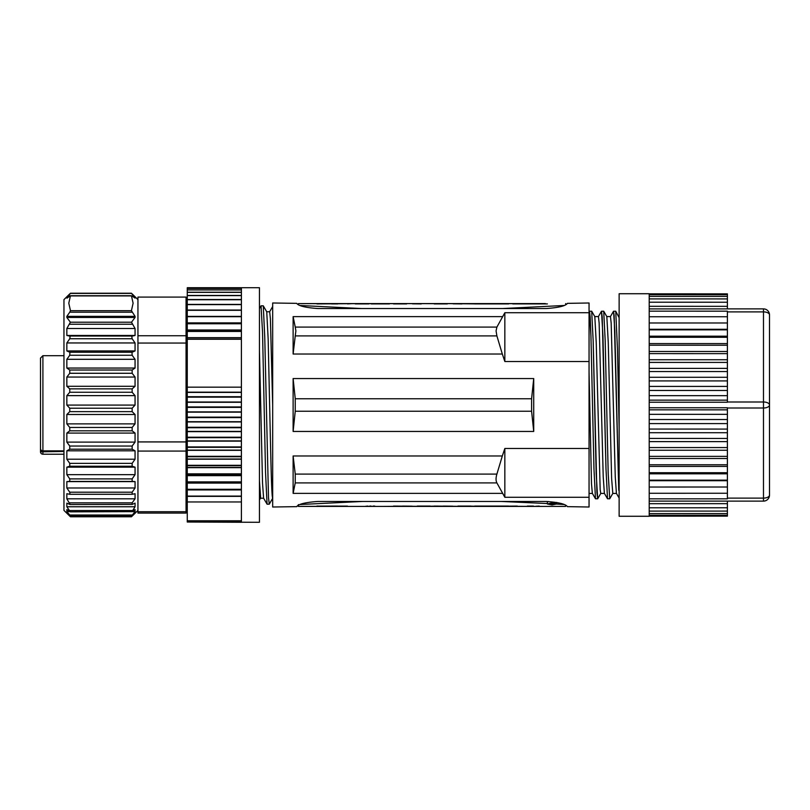 <?xml version="1.0" encoding="UTF-8"?>
<svg xmlns="http://www.w3.org/2000/svg" width="810" height="810" viewBox="0 0 810 810"><rect width="100%" height="100%" fill="white"/><g stroke="black" fill="none" stroke-linecap="round" stroke-linejoin="round"><path stroke-width="1.21" d="M137.943 511.728L186.057 511.728L186.057 513.084L137.943 513.084L137.943 299.619L132.141 293.868M132.141 296.116L135.057 298.08L131.584 293.412L70.308 293.412L67.24 298.08M66.845 298.08L70.419 295.923L131.483 295.923L133.103 303.203L131.423 310.665L135.057 316.356L66.845 316.356L69.761 312.204L132.141 312.204M131.504 322.218L70.389 322.218L66.845 317.459L135.057 317.459L131.504 322.218L135.057 328.495L135.057 335.472L131.767 336.201L132.141 338.742L135.057 342.954L135.057 350.943L132 352.299L132.141 355.256L135.057 359.306L135.057 368.054L132.141 370.018L132.141 373.278L135.057 377.045L135.057 386.289L132.141 388.871L132.141 392.263L135.057 395.634L135.057 405.091L132.141 408.22L132.141 411.632L135.057 414.507L135.057 423.883L132.141 427.467L132.141 430.809L135.057 433.087L135.057 442.108L132.141 446.037L132.141 449.196L135.057 450.816L135.057 459.209L132.141 463.36L132.141 466.236L135.057 467.157L135.057 474.66L132.141 478.902L132.141 481.423L135.057 481.606L135.057 487.995L132.141 492.207L132.141 494.282L135.057 493.725L135.057 498.808L132.141 502.858L132.141 504.438L135.057 503.152L135.057 506.766L132 511.647L135.057 509.591L135.057 511.636L131.767 515.767L135.057 513.267L132.141 516.132L69.761 516.132L63.96 510.381L63.96 299.619L69.761 293.868M69.761 296.116L70.419 295.923L68.789 303.203L70.47 310.665L131.423 310.665M70.47 310.665L69.761 312.204M66.845 317.459L66.845 316.356M135.057 316.356L135.057 317.459M70.389 322.218L66.845 328.495L66.845 335.472L70.136 336.201L69.761 338.742L66.845 342.954L66.845 350.943L69.903 352.299L69.761 355.256L66.845 359.306L66.845 368.054L69.761 370.018L69.761 373.278L66.845 377.045L66.845 386.289L69.761 388.871L69.761 392.263L66.845 395.634L66.845 405.091L69.761 408.22L69.761 411.632L66.845 414.507L66.845 423.883L69.761 427.467L69.761 430.809L66.845 433.087L66.845 442.108L69.761 446.037L69.761 449.196L66.845 450.816L66.845 459.209L69.761 463.36L69.761 466.236L66.845 467.157L66.845 474.66L69.761 478.902L69.761 481.423L66.845 481.606L66.845 487.995L69.761 492.207L69.964 494.302L132.141 494.282M69.761 494.282L66.845 493.725L66.845 498.808L70.176 504.549L132.141 504.438M69.761 504.438L66.845 503.152L66.845 506.766L70.338 511.839L132 511.647M69.903 511.647L66.845 509.591L66.845 511.636L69.761 515.008L132.141 515.008L131.767 515.767M135.057 513.267L137.943 510.381M132.141 516.132L131.504 516.679M137.943 299.619L137.943 297.088L186.057 297.088L186.057 441.926L137.943 441.926M137.943 335.755L186.057 335.755M137.943 451.079L186.057 451.079L186.057 511.728M186.057 451.079L186.057 441.926M137.943 343.045L186.057 343.045M187.262 406.944L187.262 287.722L259.443 287.712L259.443 522.288L187.262 522.025L187.262 406.944L241.4 406.944L241.4 397.153L187.262 397.153M241.4 522.278L187.262 522.025M187.262 402.266L241.4 402.266M241.4 402.023L187.262 402.023M187.262 521.994L241.4 521.994L241.4 496.358L187.262 496.358M187.262 287.732L241.4 287.732L241.4 288.34L187.262 288.34M187.262 288.39L241.4 288.39L241.4 289.848L187.262 289.848M187.262 289.929L241.4 289.929L241.4 292.228L187.262 292.228M187.262 292.349L241.4 292.349L241.4 295.458L187.262 295.458M187.262 295.62L241.4 295.62L241.4 299.538L187.262 299.538M187.262 299.73L241.4 299.73L241.4 304.408L187.262 304.408M187.262 304.631L241.4 304.631L241.4 310.048L187.262 310.048M187.262 310.311L241.4 310.311L241.4 316.406L187.262 316.406M187.262 316.7L241.4 316.7L241.4 323.443L187.262 323.443M187.262 323.767L241.4 323.767L241.4 331.108L187.262 331.108M187.262 331.442L241.4 331.442L241.4 396.708L187.262 396.708M187.262 407.379L241.4 407.379L241.4 417.15L187.262 417.15M187.262 417.595L241.4 417.595L241.4 427.275L187.262 427.275M187.262 427.71L241.4 427.71L241.4 437.228L187.262 437.228M187.262 437.653L241.4 437.653L241.4 446.928L187.262 446.928M187.262 447.343L241.4 447.343L241.4 456.324L187.262 456.324M187.262 456.718L241.4 456.718L241.4 465.315L187.262 465.315M187.262 465.689L241.4 465.689L241.4 473.85L187.262 473.85M187.262 474.214L241.4 474.214L241.4 481.869L187.262 481.869M187.262 482.203L241.4 482.203L241.4 489.301L187.262 489.301M187.262 489.604L241.4 489.604L241.4 496.084L187.262 496.084M187.262 520.779L241.4 520.779M241.4 501.967L187.262 501.967M259.453 351.044L262.531 483.205L263.594 498.18L267.077 504.184M259.443 330.227L259.443 321.135M259.443 314.452L259.443 311.172M259.443 311.597L259.443 313.521M259.443 319.17L259.443 327.442M259.443 337.76L259.443 349.839M259.443 398.034L259.443 382.431M259.443 367.457L259.443 353.636M259.443 489.837L259.443 496.287M259.443 499.77L260.729 498.17M259.443 480.775L260.668 498.231L263.635 498.231M272.676 389.438L272.666 404.889L270.398 318.765L269.679 311.759L266.713 311.769M263.27 305.815L266.743 311.83L268.161 339.076L270.165 429.128C271.056 469.213 271.735 497.583 272.676 498.221L269.284 504.184L268.495 497.654L264.748 336.919L263.27 305.815L261.053 305.815L259.443 308.61M272.676 334.54L272.676 346.508M272.676 359.913L272.676 374.331M269.284 504.184L267.067 504.184L265.548 472.544L262.531 332.151L261.053 305.815M272.676 498.302L272.676 389.488M496.894 474.093L295.245 474.093L293.119 455.969L502.321 455.969L496.894 474.093C495.781 477.819 495.781 480.765 496.894 482.912L504.843 497.279L589.052 497.279L589.052 507.009L567.405 506.645C565.674 504.073 558.657 502.342 546.345 501.471L317.783 501.471C305.451 502.342 298.434 504.073 296.733 506.645L272.676 507.009L272.676 302.991L296.733 303.355C298.455 305.927 305.471 307.658 317.783 308.529L546.345 308.529C558.677 307.658 565.694 305.927 567.405 303.355L566.818 304.064M293.119 455.969L293.119 493.371L295.245 482.912L496.894 482.912M502.321 455.969L504.843 448.477L589.052 448.477L589.052 361.523L504.843 361.523L502.321 354.031L293.119 354.031L295.245 335.907L496.894 335.907L496.074 330.915L496.894 327.088L504.843 312.721L504.843 361.523M496.894 327.088L295.245 327.088L293.119 316.629L293.119 354.031M293.119 378.553L293.119 431.446L295.245 411.237L531.593 411.237L531.593 398.763L295.245 398.763L293.119 378.553L533.719 378.553L531.593 398.763M531.593 411.237L533.719 431.446L533.719 378.553M296.733 506.645L297.31 505.936M589.052 497.279L589.052 448.477M567.405 303.355L589.052 302.991L589.052 361.523M589.052 488.896L589.052 397.467M589.052 324.415L589.052 338.539M589.052 343.875L589.052 356.744M594.793 316.609L591.685 311.222L589.467 311.232L590.935 335.998L593.963 468.727L595.482 498.768L592.353 493.351L591.492 483.793L589.052 371.942M589.052 357.24L589.052 312.943M600.828 493.361L597.699 498.778L596.909 492.672L593.163 340.757L591.685 311.222L593.163 340.757L596.16 473.283L597.699 498.778L595.482 498.768L593.963 468.727L590.935 335.998L590.176 316.852L589.467 311.232L589.052 313.905M589.052 389.752L589.052 387.787M504.843 497.279L504.843 448.477M295.245 474.093L295.245 482.912M504.843 312.721L589.052 312.721M496.894 335.907L502.321 354.031M295.245 327.088L295.883 330.915L295.245 335.907M564.084 305.492L502.818 308.529M361.311 308.529L300.044 305.492M298.465 304.773L298.465 303.588L545.363 303.598M565.663 304.773L565.663 303.588M434.231 303.669L438.089 303.912M405.202 303.588L438.089 303.669M453.114 303.821L461.913 303.912M445.854 303.588L479.378 303.912M443.353 303.912L445.956 303.588M443.353 303.669L447.333 303.669M447.333 303.912L434.231 303.912M474.741 303.669L479.378 303.669M489.625 303.598L501.066 303.912M508.65 303.608L501.066 303.669M508.65 303.912L474.741 303.912M316.953 303.669L321.59 303.912M298.465 303.588L321.59 303.669M347.52 303.902L351.55 303.669M316.953 303.912L362.181 303.588M393.569 303.669L397.437 303.912M382.998 303.588L397.437 303.669M412.462 303.821L421.261 303.912M402.702 303.912L405.304 303.588M402.702 303.669L406.671 303.669M406.671 303.912L393.569 303.912M377.592 303.912L389.408 303.669M389.408 303.912L371.314 303.912M371.314 303.669L368.813 303.669M368.813 303.912L355.296 303.912M355.296 303.669L365.745 303.74M527.361 303.912L547.398 303.912M527.361 303.669L532.281 303.669M532.281 303.912L512.75 303.912M512.75 303.669L517.387 303.912M496.176 303.598L517.387 303.669M547.216 303.912L542.882 303.912M331.563 303.912L337.75 303.912M331.563 303.669L337.75 303.669M373.066 303.598L368.034 303.598M536.068 303.75L527.361 303.598M619.113 317.672L615.742 311.222L617.443 348.523L619.134 427.498L619.134 317.905M606.832 316.609L608.259 342.478L611.621 478.497L612.805 493.422M594.813 316.639L596.231 342.478L600.169 489.594L600.757 493.422L604.412 493.422M619.134 516.274L619.134 293.726L649.205 293.726L649.205 516.274L619.134 516.274M769.5 462.297L769.5 314.898A6.014 6.014 0 0 0 763.486 308.883L727.4 308.883L763.486 308.883L763.486 311.891A6.014 3.007 0 0 1 769.5 314.898A6.014 6.014 0 0 0 763.486 308.883M727.4 293.868L649.205 293.848L727.4 293.868L727.4 308.893L649.205 308.893M649.205 311.172L727.4 311.182L727.4 402.236L649.205 402.236M727.4 311.891L763.486 311.891L763.486 408.007A6.014 3.007 0 0 0 769.5 405L769.5 314.898M727.4 401.993L763.486 401.993A6.014 3.007 180 0 1 769.5 405L769.5 495.102A6.014 3.007 180 0 1 763.486 498.109L763.486 501.117A6.014 6.014 0 0 0 769.5 495.102L769.5 471.167M727.4 501.117L763.486 501.117A6.014 6.014 0 0 0 769.5 495.102M649.205 501.106L727.4 501.106L727.4 516.132L649.205 516.152L727.4 516.132M727.4 515.292L649.205 515.312M727.4 513.601L649.205 513.621M727.4 511.09L649.205 511.11M727.4 507.779L649.205 507.799M727.4 503.668L649.205 503.699M649.205 498.839L727.4 498.818L727.4 493.25L649.205 493.28M649.205 480.705L727.4 480.705L727.4 493.25M727.4 487.012L649.205 487.033M649.205 473.82L727.4 473.82L727.4 480.158L649.205 480.178M727.4 480.158L727.4 480.705M649.205 466.408L727.4 466.408L727.4 472.716L649.205 472.726M727.4 472.716L727.4 473.82M649.205 458.531L727.4 458.531L727.4 464.768L649.205 464.768M727.4 464.768L727.4 466.408M649.205 450.249L727.4 450.249L727.4 456.364L649.205 456.364M727.4 456.364L727.4 458.531M649.205 441.622L727.4 441.622L727.4 447.565L649.205 447.565M727.4 447.565L727.4 450.249M727.4 441.622L727.4 438.453L649.205 438.443M649.205 432.712L727.4 432.712L727.4 438.453M727.4 432.712L727.4 429.077L649.205 429.067M649.205 423.589L727.4 423.589L727.4 429.077M649.205 414.335L727.4 414.335L727.4 419.519L649.205 419.509M727.4 419.519L727.4 423.589M649.205 407.764L727.4 407.764L727.4 409.85L649.205 409.84M727.4 409.85L727.4 414.335M727.4 400.15L649.205 400.14M649.205 395.665L727.4 395.665M727.4 390.481L649.205 390.471M649.205 386.41L727.4 386.41M727.4 380.923L649.205 380.913M649.205 377.288L727.4 377.288M727.4 371.547L649.205 371.537M649.205 368.378L727.4 368.378M727.4 362.434L649.205 362.414M649.205 359.751L727.4 359.751M727.4 353.636L649.205 353.616M649.205 351.469L727.4 351.469M727.4 345.232L649.205 345.212M649.205 343.592L727.4 343.592M727.4 337.284L649.205 337.274M649.205 336.18L727.4 336.18M727.4 329.842L649.205 329.842M649.205 329.295L727.4 329.295M727.4 322.988L649.205 322.977M727.4 316.75L649.205 316.74M727.4 306.332L649.205 306.312M727.4 302.221L649.205 302.211M727.4 298.91L649.205 298.9M727.4 296.399L649.205 296.379M727.4 294.708L649.205 294.688M619.134 500.165L619.134 490.273M619.134 498.059L616.41 493.351L615.256 476.705L611.175 323.109L610.467 316.578L606.812 316.578M606.842 316.639L603.713 311.222L601.496 311.232L602.964 335.998L605.991 468.727L607.51 498.768L604.381 493.351L603.217 476.705L599.147 323.109L598.438 316.578L594.783 316.578M619.134 427.498L617.443 348.523L615.742 311.222L613.524 311.232L614.8 330.065L618.749 490.273L614.152 315.444L613.524 311.232L610.396 316.649M603.713 311.222L605.192 340.757L608.188 473.283L609.727 498.778L608.188 473.283L605.192 340.757L603.713 311.222M295.245 398.763L295.245 411.237M547.368 503.982L552.045 504.913L556.733 503.982L552.045 502.828L547.368 503.982L547.368 502.129L548.188 501.491M300.044 504.508L362.394 501.471M501.572 501.471L547.368 503.536M556.713 504.073L564.124 504.519M551.114 504.65L548.664 503.982L552.045 503.172L555.437 503.982L551.114 504.65M550.638 503.425C553.372 503.354 554.222 503.547 553.2 504.002L553.908 504.478L550.618 504.488L550.638 503.243M550.618 503.253L550.618 504.488M553.746 503.283L553.2 504.002M553.807 504.458L553.807 503.293M553.908 503.314L553.908 504.498M551.175 503.557L551.164 503.942C553.756 503.86 553.756 503.739 551.175 503.557C553.756 503.739 553.756 503.86 551.164 503.942M565.582 505.177L565.582 506.412L298.384 506.412L298.384 504.61M479.297 506.078L474.66 506.321M474.66 506.078L508.569 506.078M508.569 506.402L489.544 506.078M517.307 506.078L489.544 506.321M479.297 506.321L467.097 506.078M362.212 506.412L382.796 506.412M374.817 506.078L372.985 506.078M367.953 506.078L365.664 506.27M517.307 506.321L544.34 506.412M535.937 506.25L539.217 506.078M321.509 506.078L316.872 506.321M316.872 506.078L347.5 506.118M362.313 506.412L347.5 506.412M321.509 506.321L298.394 506.412M397.356 506.078L393.488 506.321M393.488 506.078L417.241 506.321M417.241 506.078L430.262 506.078M430.262 506.321L426.435 506.078M438.007 506.078L426.435 506.321M412.179 506.179L402.621 506.078M397.356 506.321L382.684 506.412M438.007 506.321L434.15 506.321M434.15 506.078L457.893 506.321M457.893 506.078L470.924 506.078M470.924 506.321L467.097 506.321M452.841 506.179L443.272 506.078M371.183 506.078L369.684 506.078M371.183 506.321L369.684 506.321M533.466 506.078L527.28 506.078M533.466 506.321L527.28 506.321M337.669 506.078L331.482 506.078M337.669 506.321L331.482 506.321M187.262 489.918L241.4 489.918M241.4 489.756L187.262 489.756M187.262 483.074L241.4 483.074M241.4 482.902L187.262 482.902M187.262 475.642L241.4 475.642M241.4 475.45L187.262 475.45M187.262 467.664L241.4 467.664M241.4 467.461L187.262 467.461M187.262 459.209L241.4 459.209M241.4 458.997L187.262 458.997M187.262 450.34L241.4 450.34M241.4 450.117L187.262 450.117M187.262 441.136L241.4 441.136M241.4 440.903L187.262 440.903M187.262 431.649L241.4 431.649M241.4 431.406L187.262 431.406M187.262 421.959L241.4 421.959M241.4 421.716L187.262 421.716M187.262 412.138L241.4 412.138M241.4 411.895L187.262 411.895M187.262 392.415L241.4 392.415M241.4 392.172L187.262 392.172M187.262 387.16L241.4 387.16M241.4 339.268L187.262 339.268M187.262 337.861L241.4 337.861M241.4 337.669L187.262 337.669M187.262 330.176L241.4 330.176M241.4 329.994L187.262 329.994M187.262 323.058L241.4 323.058M241.4 322.886L187.262 322.886M69.761 516.132L70.389 516.679M66.845 513.267L70.136 515.767M40.5 358.081L40.5 448.629A2.41 2.41 0 0 0 42.91 451.028L42.91 355.681L40.5 358.081M63.96 451.443L40.5 451.828L40.5 446.371M40.5 443.171L40.5 448.629A2.41 2.238 180 0 0 42.91 450.866L63.96 450.866M40.5 416.35L40.5 413.991M40.5 390.167L40.5 371.041M40.5 391.584L40.5 390.4M135.057 328.495L66.845 328.495M66.845 335.472L135.057 335.472M135.057 342.954L66.845 342.954M66.845 350.943L135.057 350.943M135.057 359.306L66.845 359.306M66.845 368.054L135.057 368.054M135.057 377.045L66.845 377.045M66.845 386.289L135.057 386.289M135.057 395.634L66.845 395.634M66.845 405.091L135.057 405.091M135.057 414.507L66.845 414.507M66.845 423.883L135.057 423.883M135.057 433.087L66.845 433.087M66.845 442.108L135.057 442.108M135.057 450.816L66.845 450.816M66.845 459.209L135.057 459.209M135.057 467.157L66.845 467.157M66.845 474.66L135.057 474.66M135.057 481.606L66.845 481.606M66.845 487.995L135.057 487.995M66.845 498.808L135.057 498.808M66.845 506.766L135.057 506.766M66.845 511.636L69.883 511.636M132.02 511.636L135.057 511.636M502.321 493.371L293.119 493.371M533.719 431.446L293.119 431.446M293.119 316.629L502.321 316.629M727.4 408.007L763.486 408.007L763.486 498.109L727.4 498.109M598.367 316.649L601.496 311.232L602.205 316.852L605.991 468.727L607.51 498.768L609.727 498.778L612.856 493.361M42.91 454.228A2.41 2.41 0 0 1 40.5 451.828A2.41 2.4 180 0 0 42.91 454.228L63.96 454.228L42.91 454.228L42.91 451.028L63.96 451.028M69.761 324.243L132.141 324.243M132.141 336.029L69.761 336.029M69.761 338.742L132.141 338.742M132.141 352.228L69.761 352.228M69.761 355.256L132.141 355.256M132.141 370.018L69.761 370.018M69.761 373.278L132.141 373.278M132.141 388.871L69.761 388.871M69.761 392.263L132.141 392.263M132.141 408.22L69.761 408.22M69.761 411.632L132.141 411.632M132.141 427.467L69.761 427.467M69.761 430.809L132.141 430.809M132.141 446.037L69.761 446.037M69.761 449.196L132.141 449.196M132.141 463.36L69.761 463.36M69.761 466.236L132.141 466.236M132.141 478.902L69.761 478.902M69.761 481.423L132.141 481.423M132.141 492.207L69.761 492.207M70.136 494.282L131.767 494.282M132.141 502.858L69.761 502.858M132.141 510.533L69.761 510.533M131.453 293.23L70.45 293.23M131.504 295.731L70.399 295.731M187.262 496.186L186.057 496.186M187.262 313.814L186.057 313.814M269.619 311.83L272.676 306.524M461.913 303.588L460.272 303.588M421.261 303.588L419.62 303.588M616.451 493.422L612.785 493.422M592.383 493.422L589.052 493.422M556.733 503.982L556.733 502.423M565.582 506.412L543.469 506.412M445.581 506.412L443.272 506.412M404.929 506.412L402.621 506.412M63.96 355.681L42.91 355.681M131.463 515.95L70.43 515.95M131.453 516.77L70.45 516.77"/></g></svg>
